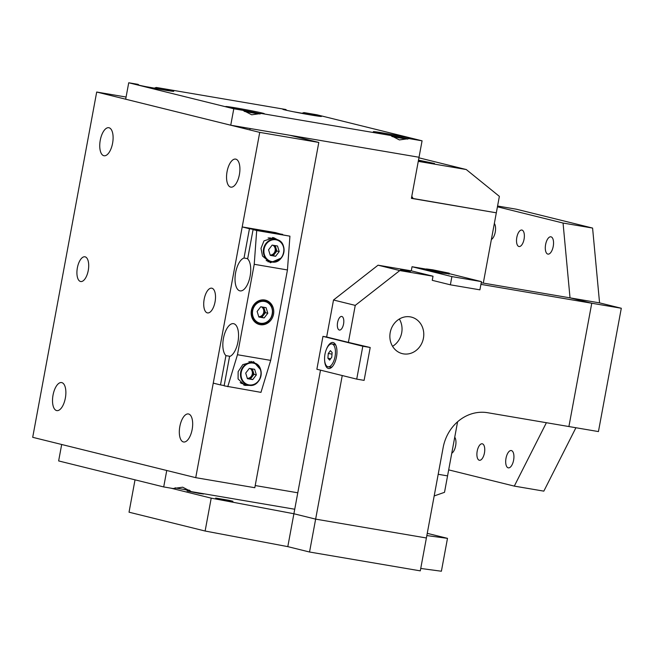 <?xml version="1.0" encoding="UTF-8"?>
<svg xmlns="http://www.w3.org/2000/svg" width="654" height="654" viewBox="0 0 654 654"><rect width="100%" height="100%" fill="white"/><g stroke="black" fill="none" stroke-linecap="round" stroke-linejoin="round"><path stroke-width="0.98" d="M324.605 359.921A13.178 5.861 -80.3 0 0 328.39 368.455A13.178 5.861 -80.3 0 0 331.742 367.262A13.178 5.861 -80.3 0 0 336.565 356.487A13.178 5.861 -80.3 0 0 335.576 344.723A13.178 5.861 -80.3 0 0 333.188 342.557A13.178 5.861 -80.3 0 0 326.411 349.293M356.724 379.124L362.815 346.236L322.962 336.377L316.871 369.257L356.724 379.124L364.106 380.375L370.205 347.495L348.394 342.385L355.253 305.385L399.79 270.568L433.013 276.217L432.253 280.329L450.369 284.817L479.905 289.836L481.426 281.621L449.143 273.625M322.962 336.377L326.657 336.998L333.515 300.006L378.053 265.189L411.276 270.838L433.013 276.217M362.815 346.236L370.205 347.495M310.258 114.875A15.745 0.466 10.5 0 0 295.118 112.047A15.745 0.466 10.5 0 0 293.76 111.818M553.227 246.403A8.78 3.908 99.7 0 1 547.954 254.12A8.78 3.908 99.7 0 1 545.616 244.522A8.78 3.908 99.7 0 1 550.897 236.805A8.78 3.908 99.7 0 1 553.227 246.403M494.35 223.447A8.78 3.908 99.7 0 1 495.258 232.056A8.78 3.908 99.7 0 1 491.383 239.487M513.611 460.146A8.78 3.908 99.7 0 1 508.338 467.863A8.78 3.908 99.7 0 1 506.008 458.266A8.78 3.908 99.7 0 1 511.281 450.549A8.78 3.908 99.7 0 1 513.611 460.146M454.734 437.191A8.78 3.908 99.7 0 1 455.642 445.799A8.78 3.908 99.7 0 1 451.767 453.23M484.451 452.928A8.363 3.728 99.7 0 1 479.423 460.277A8.363 3.728 99.7 0 1 477.199 451.137A8.363 3.728 99.7 0 1 482.227 443.788A8.363 3.728 99.7 0 1 484.451 452.928M524.067 239.184A8.363 3.728 99.7 0 1 519.039 246.533A8.363 3.728 99.7 0 1 516.815 237.394A8.363 3.728 99.7 0 1 521.843 230.044A8.363 3.728 99.7 0 1 524.067 239.184M497.58 206.018L516.505 209.239L592.589 228.066L599.563 302.876L621.3 308.255L598.443 431.575L487.688 412.723A41.823 37.425 103.9 0 0 443.15 447.549L426.392 537.98L315.637 519.129L342.246 375.543M575.921 427.741L543.834 491.138L514.297 486.11L448.677 469.874M546.392 422.713L514.297 486.11M480.919 284.367L591.764 303.235L568.906 426.547L591.764 303.235L570.026 297.856L591.764 303.235L621.3 308.255M497.432 206.803L563.053 223.047L570.026 297.856L599.563 302.876M592.589 228.066L563.053 223.047M281.326 257.995L270.413 262.753L262.507 256.025L260.995 248.348L263.971 240.885L273.732 237.721L278.383 240.173M275.571 239.25A12.549 11.232 103.9 0 0 272.579 237.508M273.536 314.222A12.549 11.232 103.9 0 0 265.475 300.161A12.549 11.232 103.9 0 0 251.381 310.454A12.549 11.232 103.9 0 0 259.442 324.523A12.549 11.232 103.9 0 0 273.536 314.222M264.142 300.905A12.549 11.232 103.9 0 0 262.663 299.875M249.967 385.386L244.849 385.394L238.081 378.952L238.146 371.66L242.806 364.621L253.588 361.703L260.766 369.935M252.714 362.569A12.549 11.232 103.9 0 0 251.013 361.409M244.024 258.019L249.452 228.72L242.201 226.93L213.253 383.13L220.504 384.92L225.932 355.629A16.726 7.447 99.7 0 1 223.823 336.573A16.726 7.447 99.7 0 1 233.503 323.665A16.726 7.447 99.7 0 1 233.74 323.714A16.726 7.447 99.7 0 1 238.269 339.859A16.726 7.447 99.7 0 1 229.554 356.52L224.126 385.819L260.971 392.367L270.691 360.379L287.449 269.955L289.926 236.168L253.073 229.619L247.645 258.919A16.726 7.447 99.7 0 1 249.746 277.975A16.726 7.447 99.7 0 1 240.075 290.883A16.726 7.447 99.7 0 1 235.276 274.95A16.726 7.447 99.7 0 1 244.024 258.019L247.694 258.641M220.504 384.92L224.175 385.549M225.932 355.629L230.069 356.332M227.747 386.718L237.467 354.73L270.691 360.379M237.467 354.73L254.226 264.298L287.449 269.955M254.226 264.298L256.695 230.519L289.926 236.168M256.695 230.519L253.073 229.619M282.626 234.647L275.432 232.587L242.201 226.93M249.452 228.72L282.675 234.377M243.738 385.051A12.549 11.232 103.9 0 0 247.187 384.895M256.818 323.46A12.549 11.232 103.9 0 0 258.616 323.239M267.976 261.813A12.549 11.232 103.9 0 0 270.045 261.584M260.276 113.853A15.745 0.466 10.5 0 0 238.015 109.341A15.745 0.466 10.5 0 0 236.658 109.112M244.473 111.433A15.745 0.466 10.5 0 0 251.659 112.717A15.745 0.466 10.5 0 0 260.03 113.927M243.435 110.616L250.163 111.932L243.958 111.033M88.249 270.503A12.549 5.584 -80.3 0 0 84.914 256.793A12.549 5.584 -80.3 0 0 77.376 267.813A12.549 5.584 -80.3 0 0 80.704 281.531A12.549 5.584 -80.3 0 0 88.249 270.503M215.052 301.895A12.549 5.584 -80.3 0 0 211.716 288.177A12.549 5.584 -80.3 0 0 204.179 299.197A12.549 5.584 -80.3 0 0 207.514 312.914A12.549 5.584 -80.3 0 0 215.052 301.895M112.586 143.259A14.216 6.327 -80.3 0 0 108.817 127.718A14.216 6.327 -80.3 0 0 100.266 140.209A14.216 6.327 -80.3 0 0 104.043 155.758A14.216 6.327 -80.3 0 0 112.586 143.259M65.351 398.106A14.216 6.327 -80.3 0 0 61.582 382.565A14.216 6.327 -80.3 0 0 53.039 395.065A14.216 6.327 -80.3 0 0 56.808 410.606A14.216 6.327 -80.3 0 0 65.351 398.106M239.389 174.643A14.216 6.327 -80.3 0 0 235.62 159.102A14.216 6.327 -80.3 0 0 227.069 171.593A14.216 6.327 -80.3 0 0 230.846 187.142A14.216 6.327 -80.3 0 0 239.389 174.643M192.153 429.498A14.216 6.327 -80.3 0 0 188.385 413.949A14.216 6.327 -80.3 0 0 179.842 426.449A14.216 6.327 -80.3 0 0 183.611 441.99A14.216 6.327 -80.3 0 0 192.153 429.498M139.163 85.241L138.076 84.358L128.724 82.772L233.789 108.777L230.739 125.216L419.026 157.254L289.812 135.264L318.8 142.441L259.728 132.386L96.694 92.034L126.083 97.037M457.596 421.781L447.565 475.883L438.196 474.289L447.565 475.883L444.516 492.323L434.182 495.945M261.363 113.469L251.716 114.793L243.141 110.362A19.661 0.58 10.5 0 1 225.679 106.561A19.661 0.58 10.5 0 1 236.486 108.016A19.661 0.58 10.5 0 1 264.322 113.722A19.661 0.58 10.5 0 1 261.363 113.469L390.814 135.492A19.661 0.58 10.5 0 1 373.352 131.683A19.661 0.58 10.5 0 1 384.168 133.146A19.661 0.58 10.5 0 1 411.995 138.844A19.661 0.58 10.5 0 1 409.036 138.591L422.075 140.814L411.407 198.358L496.321 212.812L483.298 283.092M297.783 492.789L255.207 485.546L297.783 492.789M96.694 92.034L32.7 437.313L195.734 477.665L259.728 132.386M318.8 142.441L254.807 487.721L195.734 477.665M418.364 160.843L434.501 163.475L418.495 160.148M411.431 198.219L496.321 212.812L499.37 196.363L466.261 169.533L418.266 161.366L411.791 196.306L413.254 198.677M418.928 157.818L466.261 169.533M407.949 138.975A15.745 0.466 10.5 0 0 385.688 134.462A15.745 0.466 10.5 0 0 384.331 134.242M392.147 136.563A15.745 0.466 10.5 0 0 399.332 137.839A15.745 0.466 10.5 0 0 407.704 139.057M391.108 135.738L397.836 137.062L391.632 136.163M270.167 255.052A5.224 4.676 103.9 0 0 275.04 251.12A5.224 4.676 103.9 0 0 272.865 245.209M275.203 245.61L276.863 251.005L273.241 255.689L270.576 255.24A5.224 4.676 103.9 0 0 275.048 253.351A5.224 4.676 103.9 0 0 276.004 248.209A5.224 4.676 103.9 0 0 273.65 245.34M270.266 255.371L268.557 249.779L272.17 245.095L277.5 245.994L279.217 251.586L275.596 256.278L270.266 255.371M276.863 251.005L279.217 251.586M273.241 255.689L275.596 256.278M258.747 316.708A5.224 4.676 103.9 0 0 263.611 312.776A5.224 4.676 103.9 0 0 261.437 306.865M263.775 307.266L265.434 312.661L261.813 317.345L259.147 316.896A5.224 4.676 103.9 0 0 263.627 315.007A5.224 4.676 103.9 0 0 264.576 309.865A5.224 4.676 103.9 0 0 262.221 306.996M258.845 317.026L257.128 311.435L260.75 306.751L266.072 307.658L267.788 313.25L264.167 317.934L258.845 317.026M265.434 312.661L267.788 313.25M261.813 317.345L264.167 317.934M154.279 88.135L156.298 87.464A19.661 0.58 10.5 0 1 173.743 91.298A19.661 0.58 10.5 0 1 162.944 89.811A19.661 0.58 10.5 0 1 135.108 84.137A19.661 0.58 10.5 0 1 138.076 84.358M409.036 138.591L399.39 139.923L390.814 135.492M301.96 113.265L303.971 112.586A19.661 0.58 10.5 0 1 321.425 116.428A19.661 0.58 10.5 0 1 310.617 114.941A19.661 0.58 10.5 0 1 282.781 109.267A19.661 0.58 10.5 0 1 285.749 109.488L156.298 87.464M233.789 108.777L243.141 110.362M422.075 140.814L317.01 114.81L303.971 112.586M285.749 109.488L286.836 110.371M128.724 82.772L125.674 99.212L230.739 125.216M247.318 378.364A5.224 4.676 103.9 0 0 252.182 374.431A5.224 4.676 103.9 0 0 250.008 368.521M252.354 368.921L254.005 374.317L250.384 379.009L247.727 378.552A5.224 4.676 103.9 0 0 252.199 376.663A5.224 4.676 103.9 0 0 253.147 371.521A5.224 4.676 103.9 0 0 250.793 368.66M247.416 378.682L245.7 373.091L249.321 368.406L254.651 369.314L256.36 374.906L252.746 379.59L247.416 378.682M254.005 374.317L256.36 374.906M250.384 379.009L252.746 379.59M163.704 486.936L58.639 460.931L61.68 444.491L166.745 470.496L163.704 486.936L173.048 488.53L182.695 487.197L191.27 491.628L294.733 509.237M183.259 489.298A19.661 0.58 -169.5 0 1 190.191 490.753M410.369 271.753L400.591 269.759L410.369 271.753M337.587 322.512A6.9 3.074 -80.3 0 0 339.418 330.049A6.9 3.074 -80.3 0 0 343.563 323.992A6.9 3.074 -80.3 0 0 341.731 316.446A6.9 3.074 -80.3 0 0 337.587 322.512M423.432 338.192A18.819 16.841 -76.1 0 1 402.3 353.634A18.819 16.841 -76.1 0 1 390.209 332.534A18.819 16.841 -76.1 0 1 411.341 317.092A18.819 16.841 -76.1 0 1 423.432 338.192M399.332 319.029A18.819 16.841 -76.1 0 1 401.695 332.812A18.819 16.841 -76.1 0 1 392.572 346.318M309.538 552.017L315.637 519.129L426.392 537.98L420.293 570.86L309.538 552.017L287.801 546.638L293.899 513.75L315.637 519.129L293.899 513.75L320.509 370.156M481.221 282.741L570.026 297.856M326.657 336.998L348.394 342.385M333.515 300.006L355.253 305.385M378.053 265.189L399.79 270.568M162.584 89.753A15.745 0.466 10.5 0 0 147.444 86.917A15.745 0.466 10.5 0 0 146.087 86.688M335.976 345.582A11.584 5.158 -80.3 0 0 335.69 345.23A11.584 5.158 -80.3 0 0 334.137 344.323L331.954 343.955A11.584 5.158 -80.3 0 0 325.316 352.629A11.584 5.158 -80.3 0 0 326.51 365.88A11.584 5.158 -80.3 0 0 328.071 366.796A11.584 5.158 -80.3 0 0 334.701 358.122A11.584 5.158 -80.3 0 0 333.507 344.862A11.584 5.158 -80.3 0 0 331.954 343.955M332.142 352.531L331.75 357.272L329.616 360.117L327.883 358.22L328.275 353.479L330.409 350.634L332.142 352.531M328.071 366.796L330.245 367.164A11.584 5.158 -80.3 0 0 332.404 366.583M330.679 358.694L327.883 358.22M332.011 354.116L328.275 353.479M432.817 269.824L426.441 268.957L431.787 270.241L449.224 273.176L432.817 269.824M438.155 270.985L433.569 270.339L438.106 271.255M426.318 269.636L440.379 272.824L449.102 273.863M426.408 269.17L412.036 266.726L411.276 270.838M412.036 266.726L451.889 276.593L450.369 284.817M451.889 276.593L481.426 281.621M189.472 490.222A15.745 0.466 -169.5 0 1 175.068 487.851M228.107 500.612L215.665 498.07L228.892 500.294L232.938 501.266L228.107 500.612M198.751 492.903L203.541 494.015L198.947 493.394L187.093 490.974L191.123 491.497M427.25 533.337L447.491 538.348L441.393 571.228L420.743 568.457M287.801 546.638L205.119 531.023L129.034 512.196L135.026 479.84M293.899 513.75L211.209 498.144L170.882 488.162M447.491 538.348L426.841 535.577M205.119 531.023L211.209 498.144M275.906 239.789A11.085 9.916 103.9 0 0 264.102 249.019A11.085 9.916 103.9 0 0 271.868 261.575A11.085 9.916 103.9 0 0 283.673 252.346A11.085 9.916 103.9 0 0 275.906 239.789M266.162 260.619L271.614 261.943A11.502 10.292 -76.1 0 1 270.944 261.804A11.502 10.292 -76.1 0 1 263.627 248.536A11.502 10.292 -76.1 0 1 275.8 239.331A11.502 10.292 -76.1 0 1 276.47 239.47A11.502 10.292 -76.1 0 1 283.787 252.73A11.502 10.292 -76.1 0 1 271.623 261.943C284.179 264.878 289.158 241.8 276.47 239.47L271.394 238.219A11.502 10.292 103.9 0 0 270.723 238.081A11.502 10.292 103.9 0 0 268.083 238.007L271.394 238.219M264.478 301.445A11.085 9.916 103.9 0 0 252.673 310.675A11.085 9.916 103.9 0 0 260.439 323.231A11.085 9.916 103.9 0 0 272.244 314.002A11.085 9.916 103.9 0 0 264.478 301.445M255.338 322.422L260.186 323.599A11.502 10.292 -76.1 0 1 259.515 323.46A11.502 10.292 -76.1 0 1 252.199 310.192A11.502 10.292 -76.1 0 1 264.371 300.987A11.502 10.292 -76.1 0 1 265.042 301.134A11.502 10.292 -76.1 0 1 272.358 314.386A11.502 10.292 -76.1 0 1 260.194 323.599M253.049 363.101A11.085 9.916 103.9 0 0 241.244 372.33A11.085 9.916 103.9 0 0 249.011 384.887A11.085 9.916 103.9 0 0 260.815 375.658A11.085 9.916 103.9 0 0 253.049 363.101M243.01 383.857L240.173 382.631A11.502 10.292 103.9 0 0 243.01 383.857L248.757 385.255A11.502 10.292 -76.1 0 1 248.087 385.116A11.502 10.292 -76.1 0 1 240.77 371.848A11.502 10.292 -76.1 0 1 252.943 362.651A11.502 10.292 -76.1 0 1 253.613 362.79A11.502 10.292 -76.1 0 1 260.93 376.05A11.502 10.292 -76.1 0 1 248.765 385.255C261.33 388.19 266.301 365.112 253.613 362.79L248.904 361.621M249.836 129.942L250.106 128.511M260.864 300.096L265.042 301.134C277.729 303.456 272.751 326.534 260.186 323.599M426.253 270.004L426.441 268.957M449.036 274.222L449.224 273.176"/></g></svg>
